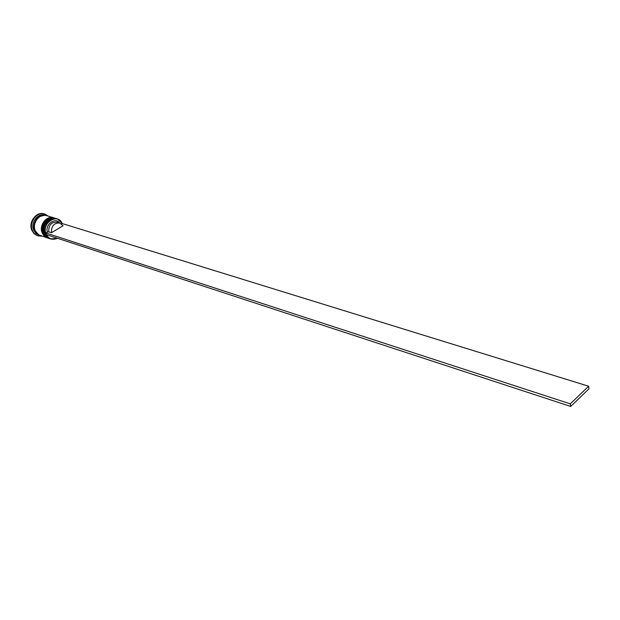 <?xml version="1.0" encoding="UTF-8"?>
<svg xmlns="http://www.w3.org/2000/svg" width="620" height="620" viewBox="0 0 620 620"><rect width="100%" height="100%" fill="white"/><g stroke="black" fill="none" stroke-linecap="round" stroke-linejoin="round"><path stroke-width="0.93" d="M62.264 223.564C57.745 212.536 41.3 222.975 46.066 233.996C48.585 239.018 52.374 240.436 57.427 238.266M57.559 238.305L50.398 238.933L47.477 236.848L45.795 234.058C42.47 226.525 50.274 216.31 57.303 218.899L62.388 223.603M57.303 218.899L56.319 218.597C49.29 216.008 41.501 226.215 44.826 233.74L47.252 237.266L50.871 239.103M55.234 218.263L54.692 218.101C47.663 215.512 39.882 225.696 43.206 233.213L45.632 236.731L48.817 238.429L45.787 236.553L43.749 233.383C40.424 225.866 48.205 215.683 55.234 218.263L55.397 218.317M40.005 235.499L36.053 233.562L33.627 230.074C30.303 222.634 38.029 212.575 45.028 215.148L46.353 215.559M41.92 236.142L37.828 235.833L36.316 235.158L33.767 232.942L32.302 230.376C28.659 222.231 37.115 211.219 44.772 214.032L48.282 216.14M47.36 237.94L44.175 236.019L42.129 232.856C38.804 225.354 46.585 215.187 53.607 217.767L53.77 217.822M47.205 237.886L38.448 234.709L36.549 232.95L35.208 230.594C31.884 223.138 39.618 213.063 46.624 215.636L53.607 217.767M39.742 235.422L36.72 233.554L34.681 230.423C31.357 222.968 39.091 212.9 46.089 215.473M37.828 235.833L34.007 233.624L31.775 230.206C28.133 222.061 36.58 211.063 44.237 213.869L44.772 214.032M45.965 232.973L46.647 234.732L570.695 406.457L589 388.81L588.636 386.221L570.299 403.86L45.965 232.973L47.384 232.136C44.997 224.363 55.141 216.93 59.706 223.022M588.636 386.221L61.961 223.471L61.349 223.835M54.436 237.282L49.368 235.623M51.468 232.709C51.227 226.029 54.002 222.812 59.791 223.053L63.054 225.804L51.468 232.709L48.74 231.826L47.384 232.136M48.74 231.826C48.499 225.169 51.266 221.96 57.048 222.2L59.791 223.053M570.695 406.457L570.299 403.86M49.577 238.669L46.221 236.693L44.175 233.531C40.85 226.006 48.639 215.814 55.668 218.395L55.56 218.364C48.53 215.776 40.742 225.975 44.066 233.492L46.113 236.654L49.197 238.553M55.614 218.379L55.56 218.364C48.438 215.791 40.703 225.858 43.974 233.383M47.957 238.134L44.601 236.158L42.563 232.996C39.238 225.486 47.019 215.318 54.041 217.899L53.932 217.868C46.911 215.279 39.13 225.455 42.455 232.965L44.501 236.127L47.577 238.018M53.986 217.883L53.932 217.868C46.81 215.295 39.083 225.347 42.354 232.856M38.781 234.918L34.767 230.376C33.263 221.201 36.681 216.186 45.012 215.326M49.251 238.568L46.066 236.631L43.997 233.453M47.632 238.034L44.454 236.096L42.385 232.926"/></g></svg>
